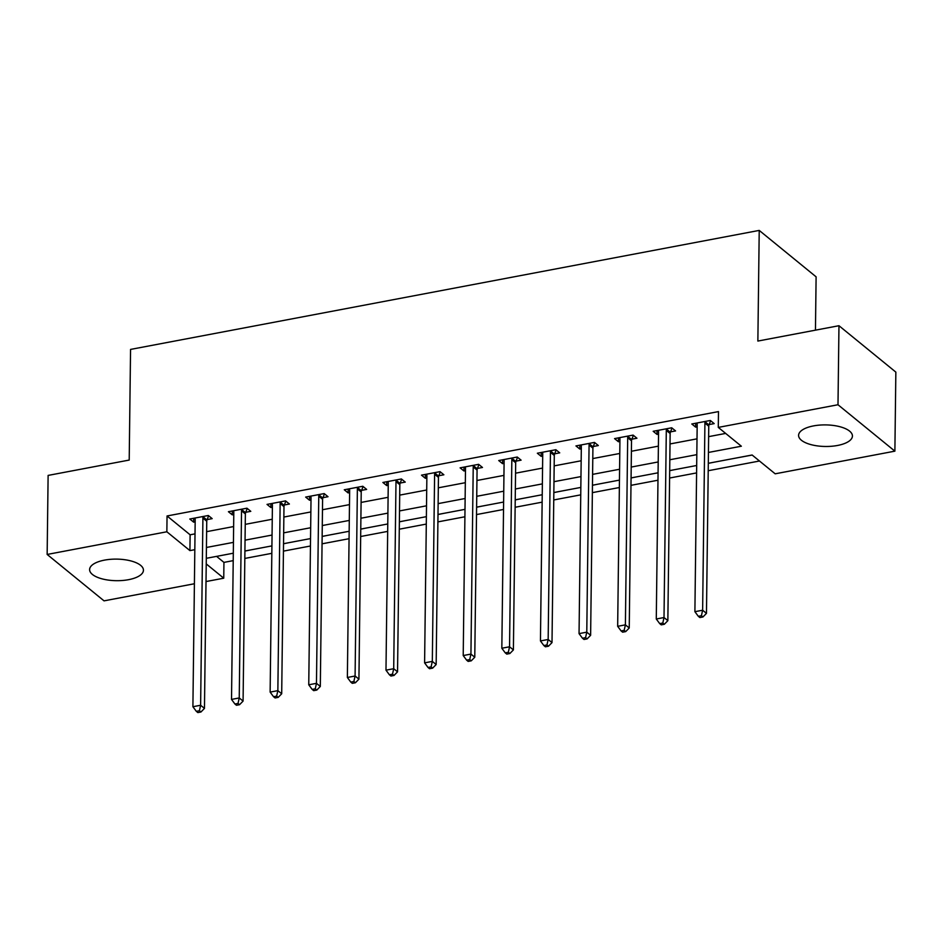 <?xml version="1.0" encoding="UTF-8"?>
<svg xmlns="http://www.w3.org/2000/svg" width="943" height="943" viewBox="0 0 943 943"><rect width="100%" height="100%" fill="white"/><g stroke="black" fill="none" stroke-linecap="round" stroke-linejoin="round"><path stroke-width="1.41" d="M104.532 560.118A26.923 10.786 0.7 0 1 143.442 570.232A26.923 10.786 0.7 0 1 128.519 579.686A26.923 10.786 0.7 0 1 89.609 569.572A26.923 10.786 0.7 0 1 104.532 560.118M813.514 425.906A26.923 10.786 0.7 0 1 852.425 436.02A26.923 10.786 0.7 0 1 837.502 445.473A26.923 10.786 0.7 0 1 798.591 435.371A26.923 10.786 0.7 0 1 813.514 425.906M815.459 330.156L816.108 276.829L759.221 230.41L130.558 349.417L129.203 460.066L48.117 475.413L47.15 554.449L166.852 531.781L189.92 550.606L194.824 549.675M759.221 230.41L757.866 341.06L838.964 325.712L895.85 372.12L894.883 451.155L775.181 473.81L752.113 454.998L708.299 463.296M216.572 556.37L223.939 562.393L233.216 560.637M244.826 558.433L271.832 553.329M283.442 551.125L310.447 546.009M322.058 543.816L349.063 538.701M360.674 536.508L387.679 531.392M399.29 529.2L426.283 524.084M437.906 521.892L464.899 516.776M476.521 514.572L503.515 509.468M515.137 507.263L542.131 502.159M553.753 499.955L580.747 494.851M592.369 492.647L619.362 487.531M630.985 485.339L657.978 480.223M669.601 478.03L696.594 472.914M708.217 470.722L759.48 461.009M223.939 562.393L223.75 578.2L206.022 581.548M194.399 583.752L104.036 600.856L47.15 554.449M734.019 458.428L752.184 455.056M713.934 462.223L708.299 463.355M695.404 465.736L696.688 465.559M675.318 469.531L669.683 470.675M656.788 473.044L658.073 472.867M636.702 476.84L631.067 477.983M618.172 480.352L619.457 480.176M598.086 484.148L592.452 485.291M579.556 487.661L580.841 487.484M559.47 491.468L553.836 492.6M540.94 494.969L542.225 494.804M520.854 498.776L515.22 499.908M502.324 502.277L503.609 502.112M482.238 506.085L476.604 507.216M463.708 509.585L464.993 509.42M443.623 513.393L437.988 514.524M425.093 516.905L426.377 516.729M405.007 520.701L399.372 521.844M386.477 524.214L387.762 524.037M366.391 528.009L360.756 529.153M347.861 531.522L349.146 531.345M327.775 535.318L322.152 536.461M309.245 538.83L310.53 538.653M289.171 542.626L283.537 543.769M270.629 546.138L271.914 545.962M250.555 549.946L244.921 551.077M232.013 553.447L233.298 553.282M708.429 452.451L741.351 446.216L718.283 427.403L718.483 411.596L167.052 515.974L190.121 534.799L195.012 533.868M206.623 531.663L233.628 526.559M245.239 524.355L272.244 519.251M283.855 517.047L310.86 511.943M322.471 509.739L349.476 504.623M361.086 502.43L388.092 497.315M399.702 495.122L426.707 490.006M438.318 487.814L465.323 482.698M476.934 480.494L503.939 475.39M515.55 473.186L542.555 468.082M554.166 465.877L581.171 460.773M592.782 458.569L619.787 453.465M631.397 451.261L658.403 446.145M670.013 443.953L697.018 438.837M708.629 436.644L725.662 433.415M709.16 424.562L714.181 423.619L710.338 420.472L691.797 423.985L695.639 427.12L697.16 426.837M670.544 431.87L675.565 430.927L671.722 427.792L653.181 431.293L657.035 434.428L658.544 434.145M631.928 439.179L636.949 438.236L633.107 435.1L614.565 438.601L618.419 441.737L619.928 441.454M593.312 446.499L598.333 445.544L594.491 442.408L575.949 445.921L579.804 449.057L581.312 448.762M554.696 453.807L559.718 452.852L555.875 449.717L537.345 453.229L541.188 456.365L542.696 456.07M516.08 461.115L521.102 460.16L517.259 457.025L498.729 460.538L502.572 463.673L504.081 463.378M477.464 468.423L482.486 467.469L478.643 464.333L460.113 467.846L463.956 470.981L465.465 470.698M438.849 475.732L443.87 474.777L440.027 471.641L421.497 475.154L425.34 478.29L426.849 478.007M400.233 483.04L405.254 482.097L401.412 478.961L382.882 482.462L386.724 485.598L388.233 485.315M361.617 490.348L366.638 489.405L362.796 486.27L344.266 489.771L348.108 492.906L349.617 492.623M323.001 497.656L328.023 496.713L324.18 493.578L305.65 497.079L309.493 500.214L311.001 499.931M284.385 504.976L289.407 504.022L285.564 500.886L267.034 504.399L270.877 507.534L272.386 507.24M245.769 512.285L250.791 511.33L246.948 508.194L228.418 511.707L232.261 514.843L233.77 514.548M207.154 519.593L212.175 518.638L208.332 515.503L189.802 519.015L193.645 522.151L195.154 521.868M838.964 325.712L837.997 404.747L894.883 451.155M167.052 515.974L166.852 531.781M718.283 427.403L837.997 404.747M206.434 547.47L233.44 542.366M245.05 540.162L272.055 535.058M283.666 532.854L310.671 527.738M322.282 525.546L349.275 520.43M360.898 518.237L387.891 513.122M399.514 510.929L426.507 505.813M438.13 503.621L465.123 498.505M476.745 496.301L503.739 491.197M515.361 488.993L542.355 483.889M553.977 481.684L580.971 476.58M592.593 474.376L619.586 469.26M631.209 467.068L658.202 461.952M669.825 459.76L696.818 454.644M206.234 563.902L223.75 578.2M696.688 465.488L669.683 470.604M658.073 472.797L631.067 477.912M619.457 480.105L592.452 485.221M580.841 487.413L553.836 492.529M542.225 494.733L515.22 499.837M503.609 502.041L476.604 507.145M464.993 509.35L437.988 514.454M426.377 516.658L399.384 521.774M387.762 523.966L360.768 529.082M349.146 531.274L322.152 536.39M310.53 538.583L283.537 543.698M271.914 545.891L244.921 551.007M233.298 553.211L206.305 558.315M190.121 534.799L189.92 550.606M695.686 423.254L695.639 427.12M657.082 430.562L657.035 434.428M618.467 437.87L618.419 441.737M579.851 445.179L579.804 449.057M541.235 452.487L541.188 456.365M502.619 459.795L502.572 463.673M464.003 467.103L463.956 470.981M425.387 474.423L425.34 478.29M386.771 481.732L386.724 485.598M348.156 489.04L348.108 492.906M309.54 496.348L309.493 500.214M270.924 503.656L270.877 507.534M232.308 510.965L232.261 514.843M193.692 518.273L193.645 522.151M705.305 421.427L705.152 421.863A3.454 2.829 -50.8 0 0 704.916 423.077L702.629 610.227L694.897 611.689L697.183 424.539A3.454 2.829 -50.8 0 0 696.983 423.407L696.83 423.03M710.609 420.708L708.995 424.998A3.454 2.829 -50.8 0 0 708.759 426.212L706.472 613.363L702.629 610.227L701.415 615.72L698.327 616.309L699.859 617.559L702.948 616.97L701.415 615.72M702.948 616.97L706.472 613.363M694.897 611.689L698.327 616.309M666.701 428.735L666.536 429.171A3.454 2.829 -50.8 0 0 666.3 430.397L664.013 617.535L656.281 618.997L658.568 431.859A3.454 2.829 -50.8 0 0 658.367 430.715L658.214 430.35M671.994 428.016L670.379 432.307A3.454 2.829 -50.8 0 0 670.143 433.532L667.856 620.671L664.013 617.535L662.799 623.028L659.711 623.618L661.243 624.867L664.332 624.278L662.799 623.028M664.332 624.278L667.856 620.671M656.281 618.997L659.711 623.618M628.085 436.043L627.92 436.479A3.454 2.829 -50.8 0 0 627.684 437.705L625.398 624.855L617.665 626.317L619.952 439.167A3.454 2.829 -50.8 0 0 619.751 438.024L619.598 437.658M633.378 435.324L631.763 439.615A3.454 2.829 -50.8 0 0 631.527 440.841L629.24 627.991L625.398 624.855L624.183 630.337L621.095 630.926L622.628 632.175L625.716 631.598L624.183 630.337M625.716 631.598L629.24 627.991M617.665 626.317L621.095 630.926M589.469 443.363L589.304 443.788A3.454 2.829 -50.8 0 0 589.069 445.013L586.782 632.164L579.049 633.625L581.336 446.475A3.454 2.829 -50.8 0 0 581.136 445.332L580.982 444.966M594.762 442.632L593.147 446.923A3.454 2.829 -50.8 0 0 592.911 448.149L590.624 635.299L586.782 632.164L585.568 637.645L582.479 638.234L584.012 639.484L587.1 638.906L585.568 637.645M587.1 638.906L590.624 635.299M579.049 633.625L582.479 638.234M550.853 450.671L550.688 451.096A3.454 2.829 -50.8 0 0 550.453 452.322L548.166 639.472L540.445 640.934L542.732 453.783A3.454 2.829 -50.8 0 0 542.52 452.64L542.366 452.275M556.146 449.941L554.531 454.231A3.454 2.829 -50.8 0 0 554.295 455.457L552.009 642.607L548.166 639.472L546.952 644.953L543.863 645.542L545.396 646.792L548.484 646.214L546.952 644.953M548.484 646.214L552.009 642.607M540.445 640.934L543.863 645.542M512.238 457.98L512.073 458.404A3.454 2.829 -50.8 0 0 511.837 459.63L509.55 646.78L501.829 648.242L504.116 461.092A3.454 2.829 -50.8 0 0 503.904 459.96L503.751 459.583M517.53 457.249L515.915 461.54A3.454 2.829 -50.8 0 0 515.68 462.765L513.393 649.916L509.55 646.78L508.336 652.273L505.248 652.851L506.78 654.112L509.868 653.523L508.336 652.273M509.868 653.523L513.393 649.916M501.829 648.242L505.248 652.851M473.622 465.288L473.457 465.712A3.454 2.829 -50.8 0 0 473.221 466.938L470.934 654.088L463.213 655.55L465.5 468.4A3.454 2.829 -50.8 0 0 465.288 467.268L465.135 466.891M478.914 464.557L477.299 468.848A3.454 2.829 -50.8 0 0 477.064 470.074L474.777 657.224L470.934 654.088L469.72 659.581L466.632 660.159L468.164 661.42L471.252 660.831L469.72 659.581M471.252 660.831L474.777 657.224M463.213 655.55L466.632 660.159M435.006 472.596L434.841 473.032A3.454 2.829 -50.8 0 0 434.605 474.246L432.318 661.397L424.598 662.858L426.884 475.708A3.454 2.829 -50.8 0 0 426.672 474.577L426.519 474.199M440.298 471.865L438.684 476.168A3.454 2.829 -50.8 0 0 438.448 477.382L436.161 664.532L432.318 661.397L431.104 666.89L428.016 667.467L429.548 668.728L432.637 668.139L431.104 666.89M432.637 668.139L436.161 664.532M424.598 662.858L428.016 667.467M396.39 479.904L396.225 480.341A3.454 2.829 -50.8 0 0 395.989 481.555L393.702 668.705L385.982 670.167L388.268 483.016A3.454 2.829 -50.8 0 0 388.056 481.885L387.903 481.508M401.694 479.185L400.068 483.476A3.454 2.829 -50.8 0 0 399.832 484.69L397.545 671.84L393.702 668.705L392.488 674.198L389.4 674.787L390.932 676.037L394.021 675.447L392.488 674.198M394.021 675.447L397.545 671.84M385.982 670.167L389.4 674.787M357.774 487.213L357.609 487.649A3.454 2.829 -50.8 0 0 357.373 488.875L355.087 676.013L347.366 677.475L349.653 490.336A3.454 2.829 -50.8 0 0 349.44 489.193L349.287 488.828M363.079 486.494L361.452 490.784A3.454 2.829 -50.8 0 0 361.216 492.01L358.929 679.149L355.087 676.013L353.873 681.506L350.784 682.095L352.317 683.345L355.405 682.756L353.873 681.506M355.405 682.756L358.929 679.149M347.366 677.475L350.784 682.095M319.158 494.521L318.993 494.957A3.454 2.829 -50.8 0 0 318.758 496.183L316.471 683.333L308.75 684.795L311.037 497.645A3.454 2.829 -50.8 0 0 310.825 496.501L310.671 496.136M324.463 493.802L322.836 498.093A3.454 2.829 -50.8 0 0 322.6 499.319L320.314 686.469L316.471 683.333L315.257 688.814L312.168 689.404L313.701 690.653L316.789 690.076L315.257 688.814M316.789 690.076L320.314 686.469M308.75 684.795L312.168 689.404M280.543 501.841L280.377 502.265A3.454 2.829 -50.8 0 0 280.142 503.491L277.855 690.641L270.134 692.103L272.421 504.953A3.454 2.829 -50.8 0 0 272.209 503.81L272.055 503.444M285.847 501.11L284.22 505.401A3.454 2.829 -50.8 0 0 283.984 506.627L281.698 693.777L277.855 690.641L276.641 696.123L273.553 696.712L275.085 697.961L278.173 697.384L276.641 696.123M278.173 697.384L281.698 693.777M270.134 692.103L273.553 696.712M241.927 509.149L241.762 509.574A3.454 2.829 -50.8 0 0 241.526 510.8L239.239 697.95L231.518 699.411L233.805 512.261A3.454 2.829 -50.8 0 0 233.593 511.118L233.44 510.752M247.231 508.418L245.604 512.709A3.454 2.829 -50.8 0 0 245.369 513.935L243.082 701.085L239.239 697.95L238.025 703.431L234.937 704.02L236.469 705.27L239.557 704.692L238.025 703.431M239.557 704.692L243.082 701.085M231.518 699.411L234.937 704.02M203.311 516.458L203.146 516.882A3.454 2.829 -50.8 0 0 202.91 518.108L200.623 705.258L192.902 706.72L195.189 519.569A3.454 2.829 -50.8 0 0 194.977 518.438L194.824 518.061M208.615 515.727L206.988 520.017A3.454 2.829 -50.8 0 0 206.753 521.243L204.466 708.393L200.623 705.258L199.409 710.751L196.321 711.328L197.853 712.59L200.953 712L199.409 710.751M200.953 712L204.466 708.393M192.902 706.72L196.321 711.328M705.152 421.863L708.995 424.998M704.916 423.077L708.759 426.212M666.536 429.171L670.379 432.307M666.3 430.397L670.143 433.532M627.92 436.479L631.763 439.615M627.684 437.705L631.527 440.841M589.304 443.788L593.147 446.923M589.069 445.013L592.911 448.149M550.688 451.096L554.531 454.231M550.453 452.322L554.295 455.457M512.073 458.404L515.915 461.54M511.837 459.63L515.68 462.765M473.457 465.712L477.299 468.848M473.221 466.938L477.064 470.074M434.841 473.032L438.684 476.168M434.605 474.246L438.448 477.382M396.225 480.341L400.068 483.476M395.989 481.555L399.832 484.69M357.609 487.649L361.452 490.784M357.373 488.875L361.216 492.01M318.993 494.957L322.836 498.093M318.758 496.183L322.6 499.319M280.377 502.265L284.22 505.401M280.142 503.491L283.984 506.627M241.762 509.574L245.604 512.709M241.526 510.8L245.369 513.935M203.146 516.882L206.988 520.017M202.91 518.108L206.753 521.243"/></g></svg>
